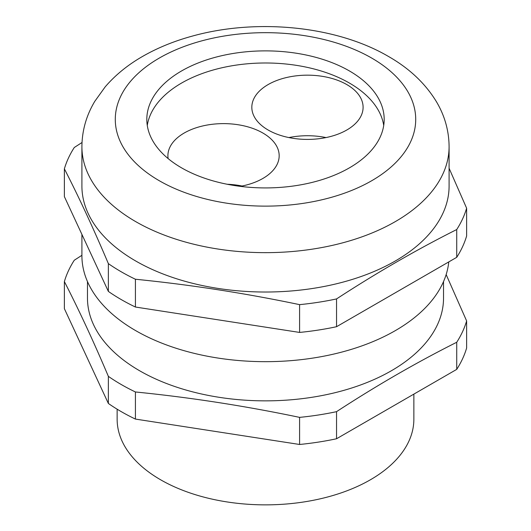 <?xml version="1.0" encoding="UTF-8"?>
<svg xmlns="http://www.w3.org/2000/svg" width="531" height="531" viewBox="0 0 531 531"><rect width="100%" height="100%" fill="white"/><g stroke="black" fill="none" stroke-linecap="round" stroke-linejoin="round"><path stroke-width="0.8" d="M299.59 304.641A203.99 117.776 0 0 0 336.541 298.926C376.598 272.788 416.662 249.656 456.726 229.538L456.726 257.323L336.541 326.711A203.99 117.776 180 0 1 299.59 332.426L135.418 307.031A203.99 117.776 180 0 1 121.254 299.584A203.99 117.776 180 0 1 108.364 291.413L64.377 196.623L64.377 168.838C79.039 197.426 93.702 229.02 108.364 263.628A203.99 117.776 0 0 0 121.254 271.799A203.99 117.776 0 0 0 135.418 279.24C190.138 284.702 244.864 293.165 299.59 304.641L299.59 332.426M336.541 326.711L336.541 298.926M456.726 229.538A203.99 117.776 0 0 0 466.623 208.205L449.093 168.261M449.093 186.023A183.593 105.994 180 0 1 335.758 283.952A183.593 105.994 180 0 1 135.677 260.973A183.593 105.994 180 0 1 81.907 186.023L81.907 146.656A183.593 105.994 0 0 0 135.677 221.606A183.593 105.994 0 0 0 335.758 244.585A183.593 105.994 0 0 0 449.093 146.656L449.093 186.023M349.425 70.948A118.685 68.526 180 0 1 384.185 119.402A118.685 68.526 180 0 1 310.92 182.704A118.685 68.526 180 0 1 181.575 167.856A118.685 68.526 180 0 1 146.815 119.402A118.685 68.526 180 0 1 220.08 56.094A118.685 68.526 180 0 1 349.425 70.948M383.721 125.455A118.685 68.526 0 0 0 349.425 83.062A118.685 68.526 0 0 0 224.978 67.105A118.685 68.526 0 0 0 147.279 125.455M168.121 158.57A55.636 32.119 180 0 1 167.902 155.742A55.636 32.119 180 0 1 202.245 126.066A55.636 32.119 180 0 1 262.878 133.029A55.636 32.119 180 0 1 279.173 155.742A55.636 32.119 180 0 1 240.324 186.361M346.803 84.575A55.636 32.119 180 0 1 363.098 107.289A55.636 32.119 180 0 1 328.755 136.965A55.636 32.119 180 0 1 268.122 130.002A55.636 32.119 180 0 1 251.827 107.289A55.636 32.119 180 0 1 286.169 77.612A55.636 32.119 180 0 1 346.803 84.575M242.083 186.023A55.636 32.119 0 0 0 227.195 184.257M326.007 137.569A55.636 32.119 0 0 0 288.917 137.569M117.139 409.189L117.139 419.211A148.361 85.657 0 0 0 160.594 479.772A148.361 85.657 0 0 0 322.277 498.343A148.361 85.657 0 0 0 413.861 419.211L413.861 394.121M336.541 438.759A203.99 117.776 180 0 1 299.59 444.474L135.418 419.078A203.99 117.776 180 0 1 121.254 411.638A203.99 117.776 180 0 1 108.364 403.46L64.377 308.677L64.377 281.569C79.039 310.157 93.702 341.758 108.364 376.36A203.99 117.776 0 0 0 121.254 384.53A203.99 117.776 0 0 0 135.418 391.971C190.138 397.434 244.864 405.896 299.59 417.373A203.99 117.776 0 0 0 336.541 411.658C376.598 385.519 416.662 362.388 456.726 342.269L456.726 369.37L336.541 438.759L336.541 411.658M456.726 342.269A203.99 117.776 0 0 0 466.623 320.936L466.623 348.037A203.99 117.776 180 0 1 456.726 369.37M299.59 417.373L299.59 444.474M466.623 320.936L446.153 274.567M443.531 281.569L443.531 298.07A178.031 102.782 180 0 1 333.627 393.033A178.031 102.782 180 0 1 139.613 370.751A178.031 102.782 180 0 1 87.469 298.07L87.469 281.569M448.775 261.909A183.593 105.994 180 0 1 330.74 354.754A183.593 105.994 180 0 1 135.677 330.627A183.593 105.994 180 0 1 81.907 255.676L81.907 234.397M466.623 208.205L466.623 235.99A203.99 117.776 180 0 1 456.726 257.323M82.006 142.514L74.274 147.505A203.99 117.776 0 0 0 64.377 168.838M108.364 263.628L108.364 291.413M135.418 307.031L135.418 279.24M81.907 255.311L74.274 260.236A203.99 117.776 0 0 0 64.377 281.569M135.418 419.078L135.418 391.971M108.364 376.36L108.364 403.46M159.28 180.726A150.213 86.726 0 0 0 371.72 180.726A150.213 86.726 0 0 0 371.72 58.078A150.213 86.726 0 0 0 159.28 58.078A150.213 86.726 0 0 0 159.28 180.726M81.907 146.656C82.053 130.526 86.354 115.413 94.81 101.308L105.184 86.865C115.678 74.659 128.628 64.238 144.04 55.596C158.557 47.438 174.593 40.953 192.149 36.148C256.427 18.167 336.209 25.827 388.407 56.425C409.169 68.253 425.139 83.274 436.296 101.487C444.686 115.539 448.954 130.593 449.093 146.656"/></g></svg>
